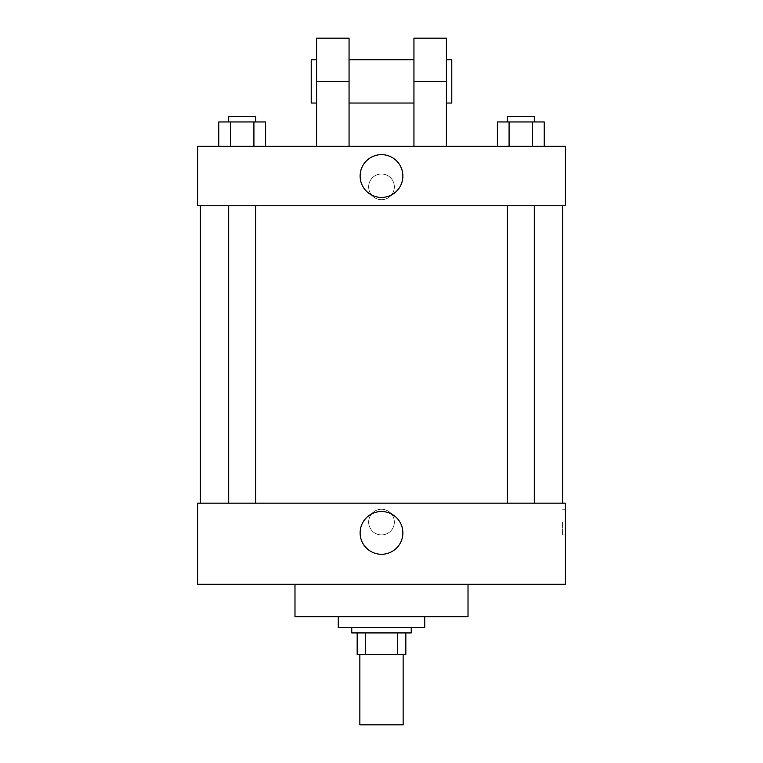 <?xml version="1.0" encoding="UTF-8"?>
<svg xmlns="http://www.w3.org/2000/svg" width="763" height="763" viewBox="0 0 763 763"><rect width="100%" height="100%" fill="white"/><g stroke="black" fill="none" stroke-linecap="round" stroke-linejoin="round"><path stroke-width="0.57" stroke-dasharray="3.81 2.86" d="M403.131 724.85L359.869 724.85M403.131 654.559L359.869 654.559L403.131 654.559M365.639 654.559L357.17 654.559L357.17 632.928L365.639 632.928L365.639 654.559L405.83 654.559M397.361 632.928L365.639 632.928L397.361 632.928L397.361 654.559M365.639 632.928L357.17 632.928M351.762 632.928L411.238 632.928M381.5 627.52L351.762 627.52L381.5 627.52M424.753 627.52L338.247 627.52M424.753 616.704L338.247 616.704L424.753 616.704M468.015 584.267L468.015 616.704L294.985 616.704L294.985 584.267L468.015 584.267L294.985 584.267M197.655 584.267L565.345 584.267L565.345 503.16L197.655 503.16L197.655 584.267M381.5 509.245A12.837 12.837 0 0 0 370.379 528.501A12.837 12.837 0 0 0 392.621 528.501A12.837 12.837 0 0 0 381.5 509.245A12.837 12.837 0 0 1 392.621 528.501A12.837 12.837 0 0 1 370.379 528.501A12.837 12.837 0 0 1 381.5 509.245M520.786 503.16L534.3 503.16L520.786 503.16M255.729 503.16L228.7 503.16L255.729 503.16L228.7 503.16L255.729 503.16L255.729 205.772L228.7 205.772L255.729 205.772M381.5 503.16L200.364 503.16L381.5 503.16M565.345 522.083L565.345 534.93L565.345 522.083M197.655 522.083L197.655 534.93L197.665 522.083M360.107 532.898A21.393 21.393 0 0 0 392.192 551.42A21.393 21.393 0 0 0 392.192 514.376A21.393 21.393 0 0 0 360.107 532.898M562.617 522.083L562.617 534.93L562.617 522.083M381.5 205.772L200.364 205.772L381.5 205.772M520.786 205.772L534.3 205.772L520.786 205.772M197.655 205.772L565.345 205.772L565.345 146.296L197.655 146.296L197.655 205.772L565.345 205.772M497.371 146.296L497.371 121.956L544.2 121.956L532.498 121.956L532.498 146.296L544.2 146.296L497.371 146.296L544.2 146.296L497.371 146.296L544.2 146.296L532.498 146.296L532.498 121.956L509.083 121.956L509.083 146.296L509.083 121.956L497.371 121.956L544.2 121.956L544.2 146.296M534.3 121.956L507.271 121.956L534.3 121.956L507.271 121.956L534.3 121.956L534.3 116.548L507.271 116.548L534.3 116.548L507.271 116.548L507.271 121.956M218.8 146.296L218.8 121.956L265.629 121.956L253.917 121.956L253.917 146.296L265.629 146.296L218.8 146.296L265.629 146.296L218.8 146.296L265.629 146.296L253.917 146.296L253.917 121.956L230.502 121.956L230.502 146.296L230.502 121.956L265.629 121.956L265.629 146.296M255.729 121.956L228.7 121.956L255.729 121.956L228.7 121.956L255.729 121.956L255.729 116.548L228.7 116.548L255.729 116.548L228.7 116.548L228.7 121.956M532.498 121.956L532.498 146.296M509.083 121.956L509.083 146.296M253.917 121.956L253.917 146.296M230.502 121.956L230.502 146.296M565.335 186.849L565.335 174.002L565.345 186.849M360.107 176.034A21.393 21.393 0 0 0 392.192 194.555A21.393 21.393 0 0 0 392.192 157.512A21.393 21.393 0 0 0 360.107 176.034M197.655 186.849L197.655 174.002L197.665 186.849M381.5 174.002A12.837 12.837 0 0 0 370.379 193.268A12.837 12.837 0 0 0 392.621 193.268A12.837 12.837 0 0 0 381.5 174.002A12.837 12.837 0 0 1 392.621 193.268A12.837 12.837 0 0 1 370.379 193.268A12.837 12.837 0 0 1 381.5 174.002M316.616 146.296L349.053 146.296L316.616 146.296L316.616 81.403L349.053 81.403L349.053 146.296M413.947 146.296L446.384 146.296L413.947 146.296L413.947 38.15M413.947 59.781L413.947 103.034L413.947 59.781M349.053 59.781L349.053 103.034L349.053 59.781M349.053 38.15L349.053 81.403M446.384 59.781L446.384 103.034L446.384 59.781M446.384 38.15L446.384 146.296M451.791 59.781L451.791 103.034M316.616 103.034L316.616 59.781L316.616 103.034M316.616 38.15L316.616 81.403M311.209 103.034L311.209 59.781M413.947 81.403L446.384 81.403M565.345 509.245L562.617 509.245M565.345 534.93L562.617 534.93M228.7 205.772L228.7 503.16M507.271 205.772L507.271 503.16M534.3 205.772L534.3 503.16"/><path stroke-width="1.14" d="M359.869 654.559L359.869 724.85L403.131 724.85L403.131 654.559M397.361 632.928L397.361 654.559L357.17 654.559L357.17 632.928M397.361 654.559L405.83 654.559L405.83 632.928L405.83 654.559M411.238 627.52L411.238 632.928L351.762 632.928L351.762 627.52M365.639 632.928L365.639 654.559M338.247 616.704L338.247 627.52L424.753 627.52L424.753 616.704M294.985 584.267L294.985 616.704L468.015 616.704L468.015 584.267M565.345 584.267L197.655 584.267L197.655 503.16L565.345 503.16L565.345 584.267M360.107 532.898A21.393 21.393 0 0 1 392.192 514.376A21.393 21.393 0 0 1 392.192 551.42A21.393 21.393 0 0 1 360.107 532.898M565.345 205.772L197.655 205.772L197.655 146.296L565.345 146.296L565.345 205.772L197.655 205.772M544.2 146.296L544.2 121.956L497.371 121.956L497.371 146.296M532.498 121.956L532.498 146.296M509.083 121.956L509.083 146.296M507.271 121.956L507.271 116.548L534.3 116.548L534.3 121.956M265.629 146.296L265.629 121.956L218.8 121.956L218.8 146.296M253.917 121.956L253.917 146.296M230.502 121.956L230.502 146.296M228.7 121.956L228.7 116.548L255.729 116.548L255.729 121.956M360.107 176.034A21.393 21.393 0 0 1 392.192 157.512A21.393 21.393 0 0 1 392.192 194.555A21.393 21.393 0 0 1 360.107 176.034M413.947 146.296L413.947 81.403L446.384 81.403L446.384 38.15L413.947 38.15L413.947 81.403M413.947 59.781L349.053 59.781M316.616 146.296L316.616 81.403L349.053 81.403L349.053 146.296M349.053 81.403L349.053 38.15L316.616 38.15L316.616 81.403M446.384 146.296L446.384 81.403M446.384 103.034L451.791 103.034L451.791 59.781L446.384 59.781M316.616 59.781L311.209 59.781L311.209 103.034L316.616 103.034M200.364 205.772L200.364 503.16M562.636 205.772L562.636 503.16M534.3 503.16L534.3 205.772M507.271 503.16L507.271 205.772M228.7 205.772L228.7 503.16M255.729 205.772L255.729 503.16M413.947 103.034L349.053 103.034"/></g></svg>
